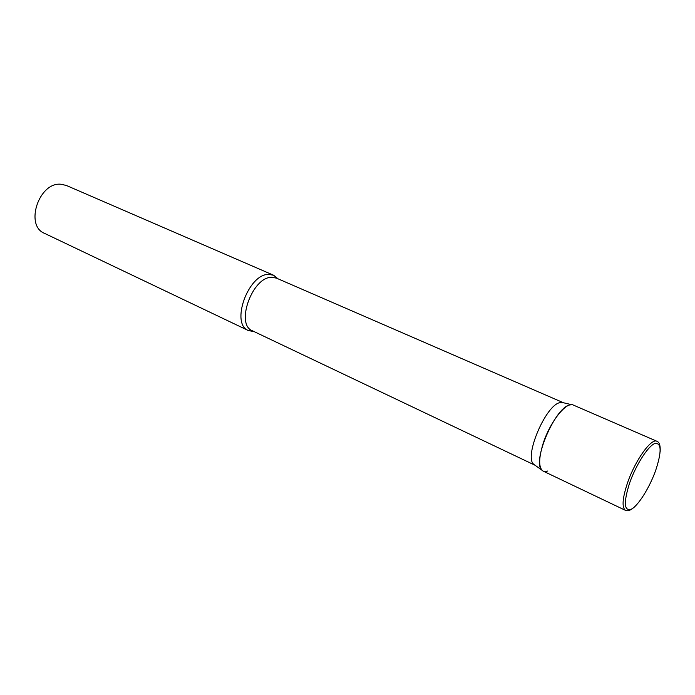 <?xml version="1.0" encoding="UTF-8"?>
<svg xmlns="http://www.w3.org/2000/svg" width="695" height="695" viewBox="0 0 695 695"><rect width="100%" height="100%" fill="white"/><g stroke="black" fill="none" stroke-linecap="round" stroke-linejoin="round"><path stroke-width="1.04" d="M660.154 451.811C660.519 445.756 659.459 442.246 656.957 441.29L573.279 405.046C566.495 401.102 549.867 422.056 543.056 443.766C538.495 458.891 538.547 468.022 543.221 471.141L625.535 510.391C628.176 511.485 631.52 509.982 635.56 505.882M535.063 465.25L533.691 464.26C523.891 456.658 545.653 405.228 559.822 402.657L563.48 402.77M547.816 470.975C545.34 471.948 543.377 471.688 541.909 470.168C531.745 462.297 554.853 407.765 569.596 404.994L571.69 404.69L561.838 402.379M254.031 331.558L248.436 330.585C230.288 324.026 248.202 273.83 268.661 274.395L273.604 275.237L278.026 278.817M248.436 330.585L44.515 233.346C24.507 225.58 38.937 181.89 60.908 184.236L66.303 185.443L273.604 275.237M656.957 441.29C651.371 437.815 635.213 460.29 627.55 482.773C622.372 498.428 621.704 507.628 625.535 510.391M629.557 483.164C623.406 502.893 624.023 511.555 631.416 509.157C638.479 505.387 649.634 487.447 655.689 470.402C661.892 451.385 661.562 442.428 654.699 443.532C647.888 446.294 635.856 465.111 629.557 483.164M534.976 465.207L252.415 330.794C235.214 324.591 252.259 276.845 271.667 277.305L276.384 278.104L563.393 402.726M533.691 464.26L541.909 470.168"/></g></svg>
